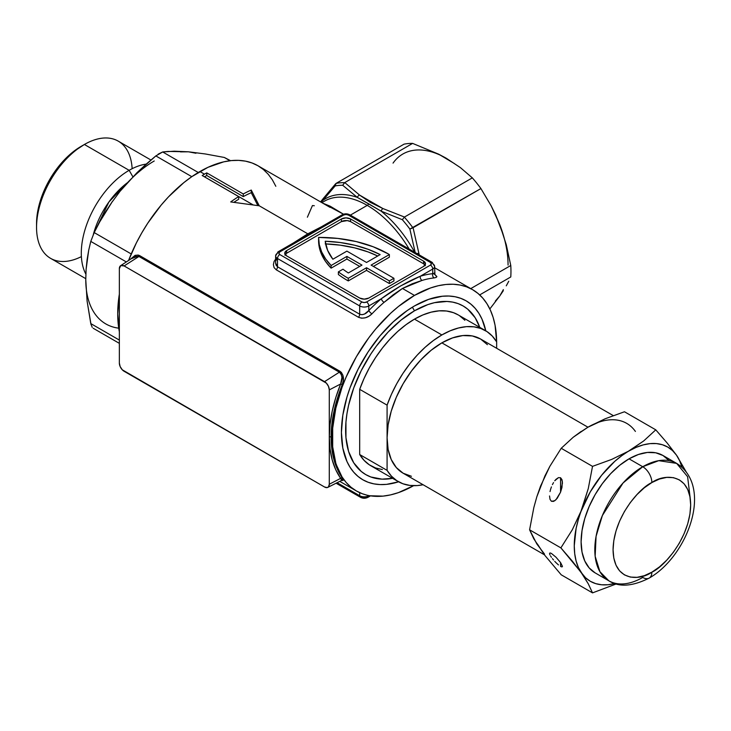 <?xml version="1.0" encoding="UTF-8"?>
<svg xmlns="http://www.w3.org/2000/svg" width="731" height="731" viewBox="0 0 731 731"><rect width="100%" height="100%" fill="white"/><g stroke="black" fill="none" stroke-linecap="round" stroke-linejoin="round"><path stroke-width="1.1" d="M508.063 265.097A87.163 50.32 -120 0 0 499.803 224.746L506.281 244.739L510.777 265.499L470.755 288.608L510.777 265.499A96.848 55.912 60 0 1 510.96 271.338A96.848 55.912 60 0 1 510.777 276.967A96.848 55.912 -120 0 0 510.96 271.338A96.848 55.912 -120 0 0 510.777 265.499L506.281 244.739L499.803 224.746L491.25 205.996L480.925 188.561A96.848 55.912 -120 0 0 472.327 177.871L404.471 217.043L382.889 208.536L359.497 195.031A3.226 2.056 125.8 0 0 357.304 197.388L342.684 185.263L344.776 182.576L359.497 195.031L370.233 202.313L382.889 208.536L404.471 217.043L472.327 177.871L460.448 167.655L446.431 158.353L438.655 154.168L412.622 143.395L344.63 182.649L342.684 185.263A95.231 54.98 60 0 0 335.145 185.93L336.05 183.417A96.848 55.912 60 0 1 344.63 182.649A96.848 55.912 -120 0 0 336.05 183.417L404.024 144.171L336.05 183.417L335.145 185.93L322.81 200.468A3.226 2.321 -141.7 0 1 323.102 198.704A3.226 2.321 38.3 0 0 322.81 200.468L321.119 202.213L322.81 200.468A87.163 50.32 60 0 1 357.304 197.388L342.684 185.263A95.231 54.98 -120 0 0 335.145 185.93L322.81 200.468A87.163 50.32 60 0 1 357.304 197.388L368.753 203.858A3.226 1.864 -60 0 1 367.245 205.384L350.359 215.133L367.245 205.384A85.545 49.388 -120 0 1 409.159 249.079A85.545 49.388 -120 0 0 367.245 205.384A3.226 1.864 120 0 0 368.753 203.858L381.134 211.149A87.163 50.32 60 0 1 414.578 252.113M414.468 305.951A103.299 59.64 -60 0 1 485.777 330.823L481.957 319.063L478.896 313.343L475.205 308.372L470.938 304.197L466.122 300.834L460.813 298.349L455.057 296.74L448.907 296.037L442.429 296.238L428.722 299.344L414.468 305.951L407.313 310.492L393.269 321.832L380.038 335.794L368.132 351.858L358.007 369.393L350.048 387.732L346.987 396.988L342.83 415.208L341.423 432.478A103.299 59.64 -60 0 1 414.468 305.951M503.312 290.71L499.803 295.918L503.312 290.71M508.749 281.261L506.272 285.83L508.749 281.261M341.733 480.422L340.646 478.348L329.288 484.251L329.288 389.888L340.646 383.985L342.3 384.597C334.917 402.927 331.189 420.416 331.116 437.065A1.288 0.749 0 0 0 329.343 437.037C329.416 420.206 333.181 402.525 340.646 383.985L335.757 397.618L332.212 411.151L330.065 424.364L329.343 437.037L330.065 448.962L332.212 459.936L335.757 469.786L340.646 478.348L329.288 484.251A6.725 3.883 60 0 1 327.771 487.394A6.725 3.883 60 0 1 324.537 486.992L124.115 371.284A6.725 3.883 60 0 1 119.354 363.042L119.354 268.679A6.725 3.883 60 0 1 120.624 265.673A6.725 3.883 60 0 1 124.115 265.938L138.945 256.471L339.367 372.189L324.537 381.646A6.725 3.883 60 0 1 329.288 389.888L340.646 383.985L341.953 377.424L341.231 374.336L339.367 372.189L324.537 381.646L124.115 265.938L138.945 256.471L134.833 256.38L120.624 265.673M318.597 237.995L318.597 240.636A96.848 55.912 0 0 0 331.125 268.149L331.125 265.508L325.624 258.902L321.658 251.939L319.301 244.739L318.597 237.42A96.848 55.912 180 0 1 388.07 253.794A96.848 55.912 180 0 1 389.358 254.552L371.101 265.097L393.927 278.283L389.358 280.914L366.533 267.738L348.276 278.283A96.848 55.912 180 0 1 338.38 271.868L338.38 274.5A96.848 55.912 0 0 0 348.276 280.914A96.848 55.912 180 0 1 338.38 274.5L338.38 271.868L342.994 269.2A90.388 52.184 0 0 0 348.349 272.965L361.973 265.097L346.905 256.398L331.125 265.508A96.848 55.912 180 0 1 318.597 237.995A96.848 55.912 180 0 1 318.597 237.42L337.759 238.416L356.198 241.568L373.194 246.767L388.07 253.794A96.848 55.912 180 0 1 389.358 254.552L389.358 257.193L373.386 266.413L389.358 257.193L389.358 254.552L371.101 265.097L393.927 278.283L393.927 280.914L389.358 283.546L366.533 270.369L348.276 280.914L348.276 278.283L348.276 280.914L366.533 270.369L366.533 267.738L366.533 270.369L389.358 283.546L389.358 280.914L389.358 283.546L393.927 280.914L393.927 278.283L389.358 280.914L366.533 267.738L348.276 278.283A96.848 55.912 180 0 1 338.38 271.868L342.994 269.2A90.388 52.184 180 0 0 348.349 272.965L361.973 265.097L346.905 256.398L346.905 259.039L331.125 268.149L325.624 261.543L321.658 254.58L319.301 247.38L318.597 240.06M293.012 243.222L307.797 233.819L259.249 205.795L230.713 201.93A116.22 67.097 -60 0 1 238.708 196.602L238.708 199.243A116.22 67.097 120 0 0 233.966 202.286A116.22 67.097 -60 0 1 238.708 199.243L238.708 196.602L202.185 175.522A116.22 67.097 -60 0 1 204.461 174.161L199.901 171.529A116.22 67.097 120 0 0 128.619 260.355L136.377 242.893L141.796 232.869L147.763 223.165L161.158 205.1L168.45 196.904L183.865 182.604L191.842 176.637L207.951 167.335L223.75 161.843L231.343 160.592L238.635 160.372L245.552 161.158L252.031 162.967L258.006 165.773L263.425 169.546L268.222 174.252L272.371 179.844L275.825 186.277M330.065 207.376L258.006 165.773A116.22 67.097 120 0 0 199.901 171.529L204.461 174.161A116.22 67.097 -60 0 1 206.745 172.881L206.745 175.522A116.22 67.097 120 0 0 204.461 176.801L252.99 204.817L204.461 176.801A116.22 67.097 120 0 0 204.433 176.82A116.22 67.097 -60 0 1 204.461 176.801A116.22 67.097 -60 0 1 206.745 175.522L206.745 172.881L243.268 193.971A116.22 67.097 -60 0 1 251.263 190.06L259.249 205.795L307.797 233.819L321.576 226.729M119.354 294.09A116.22 67.097 120 0 0 119.354 331.755L117.718 313.864L119.354 294.09M365.491 497.455L361.973 497.053A3.226 1.864 -60 0 1 360.356 497.208A3.226 1.864 -60 0 1 359.689 495.737L359.689 492.657L359.689 495.737A6.46 3.728 0 0 0 368.817 495.737L383.026 496.121L390.619 494.878L398.441 492.621L413.618 485.676A116.22 67.097 -60 0 1 356.362 490.949A116.22 67.097 -60 0 1 338.554 397.819A116.22 67.097 -60 0 1 414.468 295.415L402.443 288.471L393.187 294.776L384.086 302.342A116.22 67.097 120 0 0 371.96 313.827L368.954 316.221L365.381 317.784L361.681 318.204L358.455 317.272L276.272 269.83L274.116 267.647L273.385 264.668L274.088 261.451L276.09 258.472M133.462 257.129L138.945 256.471A1.288 0.749 -60 0 0 139.648 255.612L340.061 371.33A1.288 0.749 -60 0 1 339.367 372.189A1.288 0.749 120 0 0 340.061 371.33C343.661 374.656 344.402 379.078 342.3 384.597L340.646 383.985C342.802 379.042 342.373 375.104 339.367 372.189L138.945 256.471A1.288 0.749 120 0 0 139.648 255.612L130.84 258.875L135.107 255.357L138.196 255.064L139.648 255.612L341.304 372.326L342.949 375.341L343.278 380.942L333.957 411.462L331.116 437.065L333.957 459.717L343.278 479.582L342.949 480.587L341.313 480.048M119.354 315.344L119.354 314.266M454.472 163.607L438.655 154.168L412.622 143.395A96.848 55.912 -120 0 0 404.024 144.171A96.848 55.912 60 0 1 412.622 143.395L344.776 182.576L359.497 195.031A3.226 2.056 -54.2 0 0 357.304 197.388L381.134 211.149A3.226 1.645 -65.2 0 1 382.889 208.536A3.226 1.645 114.8 0 0 381.134 211.149L402.342 219.702L404.344 217.125L402.342 219.702A95.231 54.98 60 0 1 409.881 229.086L480.925 188.561L412.933 227.807A96.848 55.912 -120 0 0 404.344 217.125L404.344 217.125A96.848 55.912 60 0 1 412.933 227.807L409.881 229.086L415.199 252.57L409.881 229.086A95.231 54.98 -120 0 0 402.342 219.702L381.134 211.149A87.163 50.32 60 0 1 414.66 252.259M433.967 273.677L436.855 276.51L436.151 277.424L434.15 277.926A116.22 67.097 120 0 0 422.034 280.43L412.284 283.756L402.443 288.471L414.468 295.415A116.22 67.097 -60 0 1 472.582 289.659A116.22 67.097 -60 0 1 496.641 341.88L495.07 325.258L493.114 317.355L490.391 310.154L486.947 303.73L482.798 298.138L477.992 293.433L472.582 289.659L466.606 286.854L460.128 285.044L453.211 284.249L445.919 284.478L438.326 285.72L430.504 287.977L414.468 295.415L398.441 306.49L390.619 313.27L375.734 328.977L368.817 337.759L356.362 356.755L346.147 377.032L341.998 387.412L335.831 408.154L332.687 428.22L332.687 446.815L335.831 463.244L338.554 470.444L341.998 476.877L346.147 482.469L350.944 487.175L356.362 490.949L362.338 493.754L368.817 495.737A6.46 3.728 180 0 1 359.689 495.737L337.183 482.743L359.689 495.737A3.226 1.864 120 0 0 360.356 497.208L336.159 483.246M489.834 308.957L499.803 295.918L489.834 308.957M510.777 276.967L479.691 294.913L510.777 276.967M360.356 497.208C362.887 498.588 365.482 498.588 368.15 497.208A3.226 1.864 -120 0 0 368.817 495.737A3.226 1.864 60 0 1 368.15 497.208A3.226 1.864 60 0 1 366.533 497.053M276.272 269.83A3.226 1.864 -60 0 0 277.506 266.778L359.689 314.22A3.226 1.864 -60 0 1 358.455 317.272L276.272 269.83A3.226 1.864 120 0 0 277.506 266.778L275.624 262.986L276.026 265.079L277.506 266.778L277.506 258.509L359.689 305.951L359.689 314.22L277.506 266.778L277.506 258.509L359.689 305.951A6.46 3.728 0 0 0 368.817 305.951A6.46 3.728 180 0 1 359.689 305.951L359.689 314.22L362 314.714L364.531 314.028L368.817 310.565L368.817 305.951L381.271 298.76A119.445 68.961 120 0 0 368.817 310.565L368.817 305.951L381.271 298.76L400.478 286.004L420.279 276.245L432.734 269.054L432.734 273.668A119.445 68.961 120 0 0 420.279 276.245L432.734 269.054L432.734 273.668L434.452 273.705L434.214 273.019M419.228 254.891L413.079 227.734L419.265 255.009M335.657 183.746L323.111 198.695A3.226 2.321 -141.7 0 1 323.669 198.238L329.626 190.928M322.535 203.072L330.275 206.252L343.552 214.238L322.59 203.063M324.61 201.071A85.545 49.388 -120 0 1 367.245 205.384A85.545 49.388 -120 0 0 324.463 201.153L321.878 202.642M275.624 262.986L275.624 255.877A6.46 3.728 0 0 0 277.506 258.509A6.46 3.728 180 0 1 275.624 255.877A6.46 3.728 180 0 1 277.506 253.237A3.226 1.864 60 0 1 278.182 251.756L342.09 214.859C344.621 213.489 347.225 213.489 349.884 214.859L432.067 262.301A3.226 1.864 120 0 0 430.449 262.466A3.226 1.864 180 0 1 430.449 265.097L366.533 302.004L364.248 302.543L361.973 302.004L279.79 254.552L278.849 253.237L279.79 251.921L343.707 215.024L345.991 214.475L348.276 215.024L430.449 262.466L431.4 263.781L430.449 265.097A3.226 1.864 60 0 1 432.734 269.054L432.734 269.054A6.46 3.728 0 0 0 434.625 266.413A6.46 3.728 180 0 1 432.734 269.054A3.226 1.864 -120 0 0 430.449 265.097L366.533 302.004A3.226 1.864 180 0 1 361.973 302.004L279.79 254.552A3.226 1.864 180 0 1 279.79 251.921L343.707 215.024A3.226 1.864 -120 0 0 342.09 214.859A3.226 1.864 60 0 1 343.707 215.024A3.226 1.864 180 0 1 348.276 215.024A3.226 1.864 -60 0 1 349.884 214.859A3.226 1.864 120 0 0 348.276 215.024L430.449 262.466A3.226 1.864 -60 0 1 432.067 262.301A3.226 1.864 -60 0 1 432.734 263.781A6.46 3.728 180 0 1 434.625 266.413L434.927 274.618L433.401 273.531M359.689 298.047L364.248 299.134L368.817 298.047L423.605 266.413L425.497 263.781L423.605 261.15L350.56 218.971L345.991 217.884L341.423 218.971L286.643 250.605L284.752 253.237L286.643 255.877L359.689 298.047L286.643 255.877A6.46 3.728 180 0 1 284.752 253.237A6.46 3.728 180 0 1 286.643 250.605L341.423 218.971A6.46 3.728 180 0 1 350.56 218.971L423.605 261.15A6.46 3.728 180 0 1 425.497 263.781A6.46 3.728 180 0 1 423.605 266.413L368.817 298.047A6.46 3.728 180 0 1 359.689 298.047M278.182 251.756A3.226 1.864 60 0 1 279.79 251.921A3.226 1.864 -120 0 0 278.182 251.756L275.624 255.877M277.506 258.509A3.226 1.864 -60 0 1 279.79 254.552A3.226 1.864 120 0 0 277.506 258.509M359.689 305.951A3.226 1.864 -60 0 1 361.973 302.004A3.226 1.864 120 0 0 359.689 305.951M368.817 305.951A3.226 1.864 -120 0 0 366.533 302.004A3.226 1.864 60 0 1 368.817 305.951M277.177 258.308L276.09 260.419M358.455 317.272A3.226 1.864 120 0 0 359.689 314.22C362.905 315.271 365.948 314.047 368.817 310.565A3.226 1.023 -136.4 0 0 371.96 313.827C367.766 317.912 363.261 319.063 358.455 317.272M368.817 310.565A119.445 68.961 -60 0 1 381.271 298.76A3.226 1.38 -130.4 0 0 384.086 302.342A116.22 67.097 120 0 0 371.96 313.827A3.226 1.023 43.6 0 1 368.817 310.565M293.067 243.167L307.797 233.819L321.503 226.747M381.271 298.76C393.954 289.302 406.948 281.791 420.279 276.245A3.226 2.248 -106.9 0 0 422.034 280.43L402.443 288.471L384.086 302.342A3.226 1.38 49.6 0 1 381.271 298.76M420.279 276.245A119.445 68.961 -60 0 1 432.734 273.668A3.226 2.431 -96 0 0 434.15 277.926A116.22 67.097 120 0 0 422.034 280.43A3.226 2.248 73.1 0 1 420.279 276.245M434.15 277.926A3.226 2.431 84 0 1 432.734 273.668L434.625 273.522M434.707 274.125L436.772 276.866M425.076 265.097A6.46 3.728 0 0 0 423.605 263.781L423.605 261.15L423.605 263.781L350.56 221.612L350.56 218.971L350.56 221.612A6.46 3.728 0 0 0 341.423 221.612L341.423 218.971L341.423 221.612L286.643 253.237L286.643 250.605L286.643 253.237A6.46 3.728 0 0 0 285.163 254.552M425.369 265.691L423.605 263.781L350.56 221.612L347.252 220.588L341.423 221.612L286.643 253.237L284.871 255.146M359.689 266.413L346.905 259.039L346.905 256.398L331.125 265.508L331.125 268.149L346.905 259.039L359.689 266.413M206.745 172.881A116.22 67.097 120 0 0 204.461 174.161A116.22 67.097 120 0 0 202.185 175.522L238.708 196.602A116.22 67.097 120 0 0 230.713 201.93L259.249 205.795L251.263 190.06A116.22 67.097 120 0 0 243.268 193.971L206.745 172.881M243.268 196.602L243.268 193.971L243.268 196.602A116.22 67.097 -60 0 1 251.263 192.701L251.263 190.06L251.263 192.701L257.851 205.566L251.263 192.701A116.22 67.097 120 0 0 243.268 196.602L206.745 175.522L243.268 196.602M332.87 259.231L346.905 251.126L366.533 262.466L380.157 254.598L368.086 249.298L354.654 245.232L340.226 242.528L325.222 241.248L327.652 250.441L332.87 259.231A90.388 52.184 180 0 1 325.222 241.248A90.388 52.184 180 0 1 380.157 254.598L366.533 262.466L346.905 251.126L332.87 259.231M325.222 243.889L340.226 245.159L354.654 247.873L368.086 251.93L377.717 256.005A90.388 52.184 0 0 0 325.633 243.898M119.354 268.679L119.354 363.042L120.158 366.56L122.296 369.813L324.537 486.992L327.177 487.595L328.493 486.837L329.288 484.251L329.288 389.888L328.493 386.37L326.355 383.117L124.115 265.938L120.752 265.6L119.354 268.679M341.907 480.395L340.646 478.348A1.288 0.996 144.9 0 1 342.3 477.919L342.026 480.349M331.116 437.065C331.189 453.64 334.917 467.255 342.3 477.919A1.288 0.996 -35.1 0 0 340.646 478.348C333.181 467.566 329.416 453.796 329.343 437.037A1.288 0.749 180 0 1 331.116 437.065M398.614 481.793L386.516 484.37L380.038 484.571L373.888 483.858L368.132 482.259L362.823 479.764L358.007 476.411L353.74 472.226L350.048 467.255L346.987 461.544L342.83 448.121L341.423 432.478A103.299 59.64 -60 0 0 398.614 481.793M503.367 235.154L495.773 215.188L491.25 205.996L480.925 188.561A96.848 55.912 60 0 0 472.327 177.871L460.448 167.655L446.431 158.353A87.163 50.32 -120 0 0 393.05 163.114M495.326 301.071L499.803 295.918L503.367 289.622M499.803 224.746L495.326 214.421M314.312 205.74L312.429 205.566L307.385 217.208M418.726 253.118A3.226 0.475 164 0 1 417.118 253.675A3.226 0.475 -16 0 0 418.726 253.118M335.255 184.44L336.05 183.417M81.388 256.608A67.663 39.063 -60 0 1 36.55 227.359A67.663 39.063 -60 0 1 84.394 144.482L81.196 146.328A63.14 36.459 120 0 0 36.55 223.668L37.409 213.114L39.949 201.975L44.079 190.681L49.626 179.662L56.397 169.345L64.109 160.116L72.488 152.35L84.394 144.482A67.663 39.063 120 0 0 40.196 204.113A67.663 39.063 120 0 0 50.567 258.335L85.765 278.657M158.161 154.159L162.684 151.957L168.194 151.427L188.488 151.81L205.393 153.976L224.316 157.457L230.009 160.747L224.316 157.457L205.393 153.976L188.488 151.81L195.935 153.254M129.14 170.314L84.394 144.482L129.14 170.314A67.663 39.063 120 0 0 85.865 274.116A67.663 39.063 -60 0 1 129.14 170.314L132.878 176.801L129.14 170.314A67.663 39.063 -60 0 1 146.209 164.1A67.663 39.063 120 0 0 129.14 170.314M93.34 234.45A61.02 35.234 -60 0 1 127.249 182.832L108.928 201.966L93.34 234.45M150.915 160.007L118.23 141.138A67.663 39.063 120 0 0 84.394 144.482A67.663 39.063 -60 0 1 132.147 168.687M146.163 164.137L155.84 155.913L191.796 176.674L155.84 155.913L136.916 172.754L146.163 164.137M154.241 160.984A96.848 55.912 120 0 0 120.003 191.348L136.916 172.754L120.003 191.348L128.035 182.138M91.073 324.765L87.09 301.035L85.765 279.598A96.848 55.912 120 0 0 118.742 328.173M86.349 289.577L85.765 279.58M112.556 201.391L120.003 191.348M180.447 151.874L188.488 151.81L174.27 151.198L162.684 151.957L155.84 155.913M105.785 211.469L112.528 201.272L99.708 221.913L105.785 211.469M94.208 232.586L131.224 253.949L94.208 232.586L99.708 221.913L94.208 232.586L90.781 241.404L126.289 261.908L90.781 241.404L88.698 250.267L90.781 241.404M87.108 259.56L88.698 250.267L86.103 269.373L87.108 259.56M85.765 279.598L86.103 269.373L85.765 279.598L87.09 301.035L90.781 323.586L92.188 327.296M198.256 172.498L162.684 151.957L198.256 172.498M119.354 340.079L90.781 323.586L119.354 340.079M230.557 160.683L224.316 157.457M414.468 310.803L412.385 307.194L414.468 310.803L401.045 320.087L388.124 332.066L376.227 346.284L370.8 354.069L361.251 370.599L353.758 387.878L348.586 405.257L346.951 413.773L345.955 422.061L345.955 437.65L348.586 451.411L353.758 462.833L361.251 471.458L365.792 474.62L370.8 476.968L382.021 479.143L392.584 478.312A97.36 56.214 -60 0 1 346.521 416.725A97.36 56.214 -60 0 1 414.468 310.803A97.36 56.214 -60 0 1 479.746 327.342L475.187 317.775L467.694 309.14L463.152 305.987L458.145 303.63L452.717 302.122L446.924 301.455L434.461 302.689L427.9 304.58L414.468 310.803M598.643 422.244L587.943 427.206L441.862 342.857A77.477 44.728 120 0 0 387.083 437.741A77.477 44.728 120 0 0 403.128 473.213L396.312 467.557L391.249 459.543L388.134 449.483L387.083 437.741L387.083 470.353L391.441 476.155L396.75 480.651L402.9 483.758L409.78 485.402L417.264 485.567L423.094 484.744A87.163 50.32 -60 0 1 398.285 481.601A87.163 50.32 -60 0 1 387.083 470.353L359.689 454.536A87.163 50.32 120 0 0 370.891 465.784L398.285 481.601M441.862 334.944A87.163 50.32 -60 0 1 485.448 330.631A87.163 50.32 -60 0 1 496.651 341.88L492.283 336.077L486.974 331.582L480.824 328.475L473.944 326.83L466.46 326.656L458.529 327.981L450.269 330.759L441.862 334.944L414.468 319.136L441.862 334.944L433.456 340.472L425.204 347.216L417.264 355.065L409.78 363.874L402.9 373.468L396.75 383.674L391.441 394.292L387.083 405.138A87.163 50.32 -60 0 1 441.862 334.944M485.448 330.631L458.054 314.814A87.163 50.32 120 0 0 414.468 319.136A87.163 50.32 120 0 0 359.689 389.331L387.083 405.138L387.083 437.741L388.134 424.793L391.249 411.133L396.312 397.271L403.128 383.748L411.425 371.092L420.901 359.771L431.18 350.24L441.862 342.857L587.952 427.206A77.477 44.728 -60 0 1 626.695 423.368M411.425 476.283L403.128 473.213L544.394 554.774M540.748 485.603L540.236 486.928M613.254 415.601L480.605 339.02A77.477 44.728 120 0 0 441.862 342.857L452.553 337.905L462.833 335.566L472.299 335.94L480.605 339.02L487.413 344.676M496.651 348.285L496.651 341.88L496.651 348.285M382.395 469.585L375.515 467.941L369.356 464.834L364.056 460.338L359.689 454.536L359.689 389.331L364.056 378.484L369.356 367.857L375.515 357.651L382.395 348.057L389.87 339.248L397.81 331.399L406.061 324.655L414.468 319.136L422.883 314.942L431.135 312.164L439.075 310.849L446.55 311.013L453.43 312.667L458.127 314.86M459.58 315.765L464.889 320.26M387.083 437.741L387.083 470.353L359.689 454.536L359.689 389.331L387.083 405.138L387.083 437.741M550.032 552.928L551.43 553.44L550.032 552.928L549.538 553.486L550.032 552.928M549.666 554.135L550.032 555.021L549.666 554.135M550.626 556.09L551.43 557.305L550.626 556.09M552.408 558.621L553.531 559.992L552.408 558.621M554.738 561.353L555.999 562.669L554.738 561.353M558.466 564.926L555.999 562.669L558.466 564.926M560.567 477.745L560.567 492.146L561.965 487.449L562.331 481.199L560.567 477.745L558.466 477.635L560.567 477.745L561.965 479.655L562.459 483.054L560.567 492.146L560.567 477.745M560.567 562.578L560.567 566.434L561.965 566.945L562.459 566.397L560.567 562.578L555.999 557.214L551.43 553.44L555.999 557.214L560.567 562.578L562.459 566.397L561.965 566.945L560.567 566.434L560.567 562.578M555.999 479.326L558.466 477.635L554.738 480.788L555.999 479.326M553.531 482.579L552.408 484.635L553.531 482.579M551.43 486.883L550.626 489.222L551.43 486.883M550.032 491.579L550.626 489.222L550.032 491.579M549.538 495.974L550.032 499.374L549.538 495.974M551.43 501.283L550.032 499.374L551.43 501.283L554.738 500.762L557.26 498.24L560.567 492.146L555.999 499.702L553.531 501.393L551.43 501.283M595.144 572.894L589.186 567.95L584.754 560.933L582.031 552.124L581.108 541.863L582.031 530.532L584.754 518.571L589.186 506.446L595.144 494.613L602.408 483.538L610.696 473.633L619.696 465.291L629.044 458.83L642.741 466.734L623.059 482.981L602.381 515.529L596.076 536.344L595.153 556.254L599.923 571.697L608.841 580.798A67.791 39.136 -60 0 1 598.451 526.475A67.791 39.136 -60 0 1 642.741 466.734L629.044 458.83A67.791 39.136 120 0 0 584.754 518.571A67.791 39.136 120 0 0 595.153 572.894L608.841 580.798C618.983 587.386 632.434 586.481 649.201 578.084A12.911 7.456 -120 0 0 651.869 572.172C640.52 580.524 613.592 582.625 613.062 549.767C613.592 516.296 640.52 487.303 651.869 482.551A12.911 7.456 -120 0 0 642.741 466.734A67.791 39.136 -60 0 1 676.632 463.381L658.722 460.676L642.741 466.734A12.911 7.456 60 0 1 651.869 482.551L644.303 487.787L637.021 494.54L630.314 502.553L624.429 511.517L619.605 521.093L616.023 530.916L613.812 540.593L613.062 549.767L613.812 558.082L616.023 565.209L619.605 570.884L624.429 574.886L630.314 577.07L637.021 577.335L644.303 575.681L651.869 572.172L659.444 566.936L666.718 560.184L673.434 552.17L679.309 543.206L684.134 533.63L687.725 523.807L689.927 514.131L690.676 504.957L689.927 496.651L687.725 489.514L684.134 483.84L679.309 479.838L673.434 477.654L666.718 477.389L659.444 479.043L651.869 482.551C663.218 474.2 690.146 472.098 690.676 504.957C690.146 538.427 663.218 567.42 651.869 572.172A12.911 7.456 60 0 1 649.201 578.084A12.911 7.456 60 0 1 642.741 577.444A67.791 39.136 -60 0 1 608.841 580.798M537.34 495.472L544.878 476.045L549.831 466.369L561.216 448.286L592.521 466.36L611.664 459.424L629.044 450.926L611.664 459.424L592.521 466.36L588.272 488.591L581.602 509.946L572.282 529.801L560.887 547.885L572.291 561.079L581.602 573.205A77.477 44.728 -60 0 1 581.602 509.946A77.477 44.728 -60 0 1 629.044 450.926L643.673 440.967L655.78 429.837L624.475 411.763L655.78 429.837L667.165 443.023L676.486 455.157L672.511 450.579L667.787 447.089L662.396 444.74L656.438 443.58L650.005 443.635L643.225 444.896L636.198 447.335L629.044 450.926A77.477 44.728 -60 0 1 676.486 455.157A77.477 44.728 -60 0 1 681.959 467.255L679.656 460.749L676.486 455.157L686.171 471.842L676.486 455.157L667.165 443.023L655.78 429.837L643.673 440.967L621.889 455.596L614.862 461.261L601.65 475.214L590.31 491.817L572.282 529.801L560.887 547.885L529.591 529.811L533.84 507.57L536.828 496.769L540.511 486.225L549.831 466.369L561.216 448.286L592.521 466.36L588.272 488.591L578.431 519.193L576.129 528.358L574.255 545.81L574.73 553.796L576.129 561.106L578.431 567.612L588.281 583.822L592.521 592.878L561.216 574.804L544.869 555.396L533.831 538.866L529.591 529.811L560.887 547.885L585.577 577.782L590.31 581.282L595.692 583.621L601.65 584.782L608.082 584.736L614.862 583.475A77.477 44.728 -60 0 1 581.602 573.205L588.281 583.822L592.521 592.878L616.343 583.914L592.521 592.878L561.216 574.804L544.869 555.396L537.34 543.891M581.191 431.409L573.232 437.239L561.216 448.286L573.232 437.239L587.952 427.206L605.204 418.753L624.475 411.763L605.204 418.753L595.107 423.615M690.439 500.105L687.606 476.685L676.632 463.381L662.944 455.477A67.791 39.136 120 0 0 629.044 458.83L638.401 454.499L647.392 452.452L655.68 452.781L662.944 455.477L668.902 460.42M544.494 554.061L536.828 543.955L529.591 529.811L533.84 507.57L536.828 496.769L544.494 477.041M580.807 431.875L587.952 427.206A77.477 44.728 120 0 1 635.403 431.436M339.851 481.418L356.362 490.949M472.582 289.659L434.625 267.738M370.507 495.856L368.15 497.208M432.067 262.301L434.625 266.413M341.971 480.267L327.771 487.394M323.111 198.695L320.58 201.902M36.55 227.359L36.55 223.668M84.394 144.482L81.196 146.328M93.148 328.228L119.354 343.36M649.201 578.084C687.542 556.337 713.748 486.636 676.632 463.381"/></g></svg>
